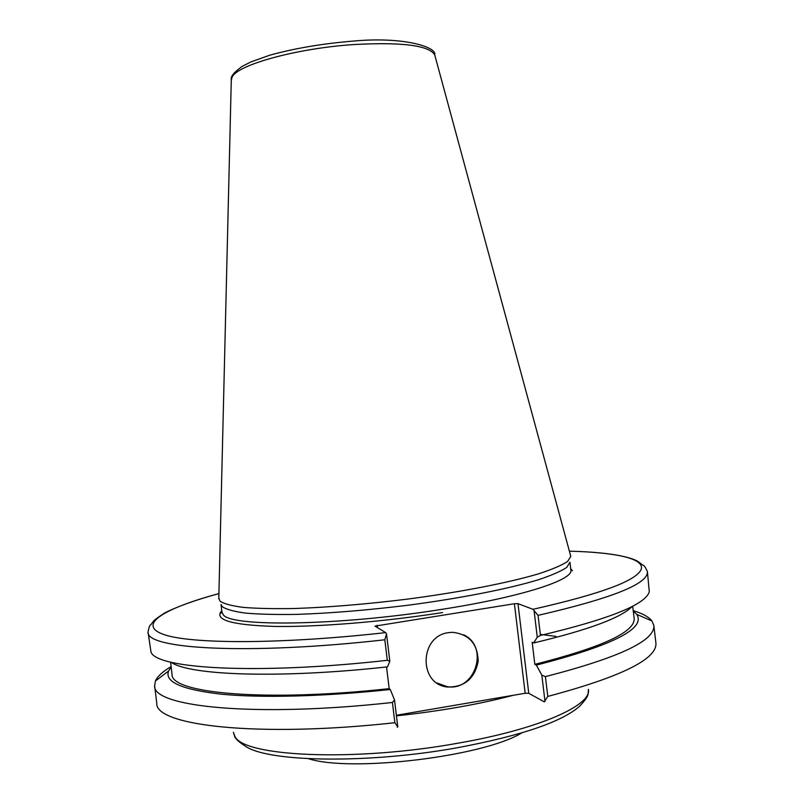 <?xml version="1.0" encoding="UTF-8"?>
<svg xmlns="http://www.w3.org/2000/svg" width="804" height="804" viewBox="0 0 804 804"><rect width="100%" height="100%" fill="white"/><g stroke="black" fill="none" stroke-linecap="round" stroke-linejoin="round"><path stroke-width="1.21" d="M521.816 732.876C483.706 756.524 351.107 772.564 308.455 758.695M171.041 662.215C189.01 675.34 278.968 678.857 387.528 666.848L389.819 661.179L386.523 633.924L385.689 632.617L374.965 626.115L514.399 603.734L525.163 693.259L528.761 693.299L517.977 603.643L514.399 603.734M517.977 603.643L532.962 609.301L538.047 615.361C612.186 598.287 648.627 583.684 647.391 571.564C645.341 567.101 643.934 565.041 643.15 565.403L637.592 561.192C627.311 555.604 602.427 551.996 569.393 551.162M569.935 562.227L566.75 567.383C561.061 571.242 551.504 575.403 538.087 579.855C508.249 588.89 460.37 598.347 407.849 605.251C367.488 610.206 330.524 613.251 296.947 614.377C276.455 614.708 259.3 614.286 245.491 613.1C233.874 611.522 226.115 609.362 222.216 606.628L221.02 604.447L221.974 612.246L220.668 613.321L221.814 610.909M633.23 610.678C642.547 613.472 648.778 616.899 651.923 620.939L653.813 625.411L655.893 642.818C657.602 658.878 621.562 676.747 547.785 696.425L544.258 701.842L528.761 693.299M525.163 693.259L396.372 715.269M397.256 727.218L397.779 726.906L394.864 722.716C257.592 737.871 154.81 725.57 156.77 703.219L154.639 685.822L155.403 681.028C157.494 676.345 162.73 671.541 171.111 666.596M397.779 726.906L394.513 699.932L390.272 689.49L389.176 688.656L386.543 666.958M218.909 593.573C195.553 600.005 177.523 606.437 164.85 612.869C157.423 617.683 153.484 620.668 153.011 621.804L150.72 624.939C149.845 624.808 148.951 627.16 148.036 631.994C145.413 648.989 247.511 655.3 384.825 639.783L386.523 633.924M384.825 639.783L387.307 660.315L389.819 661.179M387.307 660.315C257.029 674.938 156.177 668.777 151.001 652.034L148.036 631.994M570.569 555.514L570.79 556.388L567.594 561.453C561.865 565.252 552.237 569.363 538.7 573.785C508.59 582.759 460.25 592.196 407.206 599.151C366.453 604.166 329.127 607.271 295.249 608.487C274.576 608.879 257.28 608.517 243.371 607.402C231.673 605.884 223.874 603.794 219.984 601.121L218.809 598.075M377.428 627.612L377.146 625.291M534.067 610.527L537.273 637.19L533.685 642.959L532.178 642.285L534.831 664.365L536.348 665.109L541.826 675.099L545.001 701.49M394.513 699.932L392.412 702.465L394.864 722.716M392.412 702.465C255.129 717.711 152.519 706.867 154.639 685.822M647.391 571.564L649.28 591.734C645.682 604.497 609.412 619.06 540.459 635.431L538.047 615.361M570.89 570.448L572.327 570.488M653.813 625.411C655.411 640.517 619.271 657.582 545.403 676.626L541.826 675.099M547.785 696.425L545.403 676.626M390.272 689.49C323.911 696.606 261.511 698.093 221.542 694.204C181.985 689.691 164.338 681.973 168.609 671.018L171.151 666.948M537.273 637.19L540.459 635.431M436.954 682.958L447.054 686.626C475.275 691.741 489.566 646.617 463.606 634.778M448.682 632.627L452.441 632.306C469.154 634.175 477.737 643.853 478.169 661.34C474.732 678.606 464.561 687.169 447.667 687.028C418.321 684.616 419.256 635.833 448.682 632.627M632.245 606.407C621.251 617.763 588.387 629.944 533.685 642.959M632.688 606.166L634.145 618.356C635.441 631.864 602.337 647.2 534.831 664.365M389.176 688.656C263.903 702.334 170.267 693.108 172.046 674.275L170.559 662.094M633.271 611.02L636.718 614.377C646.104 628.577 612.648 645.491 536.348 665.109M458.139 747.599C521.253 735.65 561.664 721.932 579.382 706.445C585.181 700.415 588.106 696.113 588.166 693.52L588.407 689.34C592.086 705.188 539.524 728.987 458.521 743.097C353.871 762.232 242.285 756.534 234.778 736.072L233.401 732.293L234.627 736.303C235.311 738.806 239.18 742.293 246.245 746.765C270.335 762.212 369.277 763.83 458.139 747.599M396.442 715.851C439.878 711.188 478.832 704.334 513.304 695.289M540.338 634.426L555.976 636.396M570.709 568.689L572.388 570.76L570.87 570.016C573.795 579.845 521.283 597.081 441.507 609.402C338.625 625.874 229.904 627.12 223.19 614.608L221.974 612.246M221.783 610.668C213.643 619.753 231.07 624.999 274.063 626.406C316.927 627.2 383.237 621.874 442.582 612.568M385.689 632.617C279.993 644.456 189.965 644.094 163.383 634.376C136.429 624.648 164.669 608.246 218.909 593.593M569.393 551.182C614.166 552.258 643.612 558.147 641.391 568.74C637.873 580.267 601.724 593.784 532.962 609.301M231.291 80.289L232.085 77.204C236.999 64.893 296.686 48.27 354.152 44.532C402.201 41.959 429.065 45.416 434.733 54.903L434.934 55.647M569.935 562.217L570.87 570.016M570.78 556.298L434.733 54.903C437.095 47.044 403.568 36.341 352.926 41.115C322.364 43.637 294.656 48.33 269.822 55.185L250.938 61.918L242.034 66.451C234.014 72.29 230.436 76.641 231.301 79.526L218.788 598.89M168.609 671.018L155.403 681.028M447.054 686.626L447.667 687.028M636.718 614.377L651.923 620.939"/></g></svg>
